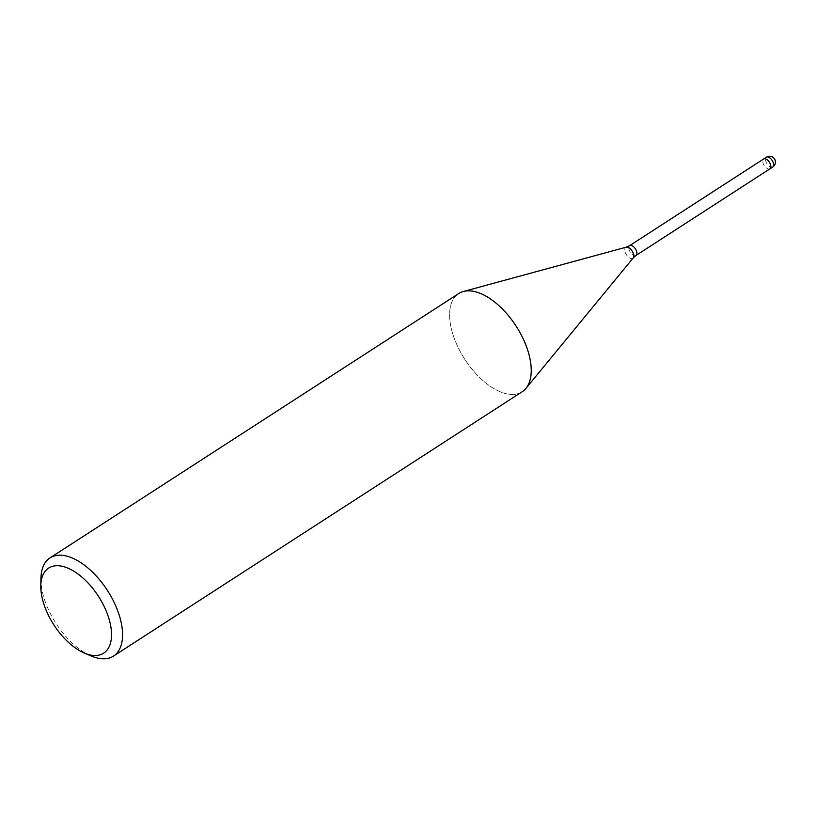 <?xml version="1.0" encoding="UTF-8"?>
<svg xmlns="http://www.w3.org/2000/svg" width="816" height="816" viewBox="0 0 816 816"><rect width="100%" height="100%" fill="white"/><g stroke="black" fill="none" stroke-linecap="round" stroke-linejoin="round"><path stroke-width="0.61" stroke-dasharray="4.08 3.06" d="M769.978 168.81A5.845 3.05 57.1 0 1 763.001 162.904A5.845 3.05 57.1 0 1 763.623 158.987M522.189 391.741A58.466 30.549 57.1 0 1 452.421 332.744A58.466 30.549 57.1 0 1 463.325 291.506A58.466 30.549 57.1 0 1 528.442 352.563M91.127 655.962A58.466 30.549 57.1 0 1 43.738 597.088A58.466 30.549 57.1 0 1 40.943 578.371M526.085 388.212L525.963 388.355A58.466 30.549 57.1 0 1 487.55 384.336A58.466 30.549 57.1 0 1 452.421 332.744A58.466 30.549 57.1 0 1 458.684 293.566M769.927 168.841A5.845 3.05 57.1 0 1 765.122 166.739A5.845 3.05 57.1 0 1 762.766 160.497A5.845 3.05 57.1 0 1 763.572 159.018M636.031 255.439A5.845 3.05 57.1 0 1 629.054 249.543A5.845 3.05 57.1 0 1 629.687 245.626M633.206 257.958A6.508 3.397 57.1 0 1 628.922 257.509A6.508 3.397 57.1 0 1 625.015 251.767A6.508 3.397 57.1 0 1 626.229 247.177M772.762 167.005A5.845 3.05 57.1 0 1 765.785 161.099A5.845 3.05 57.1 0 1 765.551 158.692A5.845 3.05 57.1 0 1 766.418 157.182"/><path stroke-width="1.22" d="M763.572 159.018A5.845 3.05 57.1 0 1 763.623 158.987A5.845 3.05 57.1 0 1 770.6 164.893A5.845 3.05 57.1 0 1 769.978 168.81A5.845 3.05 57.1 0 1 769.927 168.841M40.8 585.796L40.943 578.371A58.466 30.549 57.1 0 1 50 557.909A58.466 30.549 57.1 0 1 119.758 616.906A58.466 30.549 57.1 0 1 113.506 656.084A58.466 30.549 57.1 0 1 91.127 655.962L84.293 653.045A50.674 26.479 57.1 0 1 43.228 602.024A50.674 26.479 57.1 0 1 40.8 585.796A50.674 26.479 57.1 0 1 69.952 569.058A50.674 26.479 57.1 0 1 109.109 619.201A50.674 26.479 57.1 0 1 84.293 653.045M50 557.909L458.684 293.566A58.466 30.549 57.1 0 1 528.442 352.563A58.466 30.549 57.1 0 1 522.189 391.741L113.506 656.084M528.442 352.563A58.466 30.549 57.1 0 1 525.963 388.355M766.418 157.182A5.845 3.05 57.1 0 1 773.395 163.088A5.845 3.05 57.1 0 1 773.629 165.495A5.845 3.05 57.1 0 1 772.762 167.005A5.845 5.845 0 0 0 775.2 160.456A5.845 5.845 0 0 0 766.418 157.182L763.623 158.987A5.845 3.05 57.1 0 1 768.448 161.017A5.845 3.05 57.1 0 1 770.834 167.3A5.845 3.05 57.1 0 1 769.978 168.81L636.031 255.439A5.845 3.05 57.1 0 0 636.653 251.522A5.845 3.05 57.1 0 0 629.687 245.626L626.229 247.177A6.508 3.397 57.1 0 1 633.481 253.97A6.508 3.397 57.1 0 1 633.206 257.958L526.085 388.212M763.623 158.987L629.687 245.626M626.229 247.177L463.498 291.465M633.206 257.958L636.031 255.439M772.762 167.005L769.978 168.81"/></g></svg>
